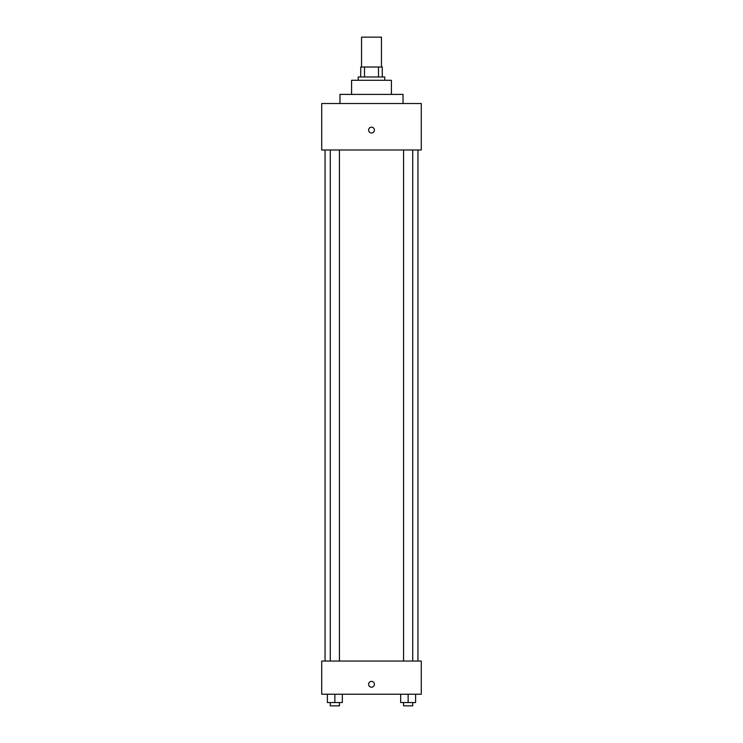 <?xml version="1.0" encoding="UTF-8"?>
<svg xmlns="http://www.w3.org/2000/svg" width="743" height="743" viewBox="0 0 743 743"><rect width="100%" height="100%" fill="white"/><g stroke="black" fill="none" stroke-linecap="round" stroke-linejoin="round"><path stroke-width="1.11" d="M381.456 67.019L381.456 37.15L361.544 37.15L361.544 67.019M364.516 76.975L364.516 67.019L360.717 67.019L360.717 76.975L360.717 67.019M364.516 67.019L382.283 67.019L382.283 76.975M378.484 76.975L378.484 67.019M358.228 80.29L358.228 76.975L384.772 76.975L384.772 80.29M351.588 94.398L351.588 80.29L391.412 80.29L391.412 94.398M339.969 103.518L339.969 94.398L403.031 94.398L403.031 103.518M321.719 103.518L421.281 103.518L421.281 149.984L321.719 149.984L321.719 103.518M371.5 132.978A2.907 2.907 0 0 1 368.983 128.623A2.907 2.907 0 0 1 374.017 128.623A2.907 2.907 0 0 1 371.5 132.978M321.719 661.047L421.281 661.047L421.281 694.231L321.719 694.231L321.719 661.047M371.5 687.182A2.907 2.907 0 0 1 368.983 682.826A2.907 2.907 0 0 1 374.017 682.826A2.907 2.907 0 0 1 371.5 687.182M400.672 694.231L400.672 702.534L415.606 702.534L415.606 694.231L415.606 702.534M408.139 702.534L408.139 694.231M412.718 702.534L412.718 705.85L403.56 705.85L403.56 702.534M327.394 694.231L327.394 702.534L342.328 702.534L342.328 694.231L342.328 702.534M334.861 702.534L334.861 694.231M339.44 702.534L339.44 705.85L330.282 705.85L330.282 702.534M417.956 661.047L417.956 149.984M325.044 661.047L325.044 149.984M403.56 149.984L403.56 661.047M412.718 149.984L412.718 661.047M339.44 661.047L339.44 149.984M330.282 661.047L330.282 149.984"/></g></svg>

